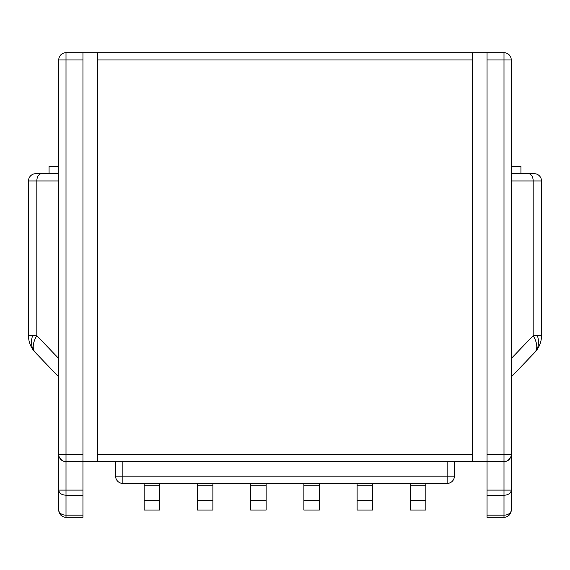 <?xml version="1.0" encoding="UTF-8"?>
<svg xmlns="http://www.w3.org/2000/svg" width="570" height="570" viewBox="0 0 570 570"><rect width="100%" height="100%" fill="white"/><g stroke="black" fill="none" stroke-linecap="round" stroke-linejoin="round"><path stroke-width="0.85" d="M410.343 510.043L410.343 500.36L425.833 500.36L425.833 510.043L410.343 510.043M410.343 483.424L410.343 500.36M425.833 483.424L425.833 485.847L410.343 485.847M115.61 461.643L115.61 476.164A7.26 7.26 0 0 0 122.871 483.424L447.129 483.424A7.26 7.26 0 0 0 454.39 476.164L454.39 461.643L447.129 461.643L447.129 476.164L115.61 476.164A7.26 7.26 0 0 0 122.871 483.424L122.871 461.643M425.833 500.36L425.833 485.847M372.595 483.424L372.595 485.847L357.112 485.847L357.112 500.36L372.595 500.36L372.595 485.847M372.595 500.36L372.595 510.043L357.112 510.043L357.112 500.36M487.051 461.643L503.994 461.643L503.994 490.1L487.051 490.1L487.051 52.697L472.537 52.697L472.537 59.957L97.463 59.957L97.463 52.697L82.949 52.697L82.949 461.643L487.051 461.643M82.949 490.1L66.006 490.1L66.006 461.643L82.949 461.643L82.949 517.303L66.006 517.303A7.26 7.26 0 0 1 58.746 510.043L58.746 490.1C59.18 493.214 61.596 494.924 66.006 495.23L82.949 495.23M177.925 461.643L229.347 461.643M340.653 461.643L404.173 461.643M440.475 461.643L447.129 461.643M409.018 461.643L435.637 461.643M472.537 59.957L472.537 461.643L454.39 461.643M357.112 483.424L357.112 485.847M487.051 495.23L503.994 495.23A7.26 5.13 0 0 0 511.254 490.1L511.254 510.043A7.26 7.26 0 0 1 503.994 517.303L487.051 517.303L487.051 490.1M510.578 457.439L508.191 460.311M97.463 461.643L97.463 59.957M62.123 460.517L59.743 458.052M159.657 500.36L159.657 510.043L144.167 510.043L144.167 500.36L159.657 500.36L159.657 485.847L144.167 485.847L144.167 500.36M144.167 483.424L144.167 485.847M212.888 500.36L212.888 510.043L197.405 510.043L197.405 500.36L212.888 500.36L212.888 485.847L197.405 485.847L197.405 500.36M197.405 483.424L197.405 485.847M212.888 483.424L212.888 485.847M266.126 500.36L266.126 510.043L250.636 510.043L250.636 500.36L266.126 500.36L266.126 485.847L250.636 485.847L250.636 500.36M250.636 483.424L250.636 485.847M266.126 483.424L266.126 485.847M319.364 500.36L319.364 510.043L303.874 510.043L303.874 500.36L319.364 500.36L319.364 485.847L303.874 485.847L303.874 500.36M303.874 483.424L303.874 485.847M319.364 483.424L319.364 485.847M159.657 483.424L159.657 485.847M82.949 52.697L66.006 52.697A7.26 7.26 0 0 0 58.746 59.957L58.746 490.1L66.006 490.1L66.006 515.173L82.949 515.173M472.537 52.697L97.463 52.697M503.994 517.303L503.994 490.1L511.254 490.1L511.254 59.957A7.26 7.26 0 0 0 503.994 52.697L487.051 52.697M487.051 59.957L503.994 59.957L503.994 52.697A7.26 7.26 0 0 1 511.254 59.957L511.254 180.947L533.178 180.947A7.26 4.767 -90 0 0 528.418 173.686L511.254 173.686L511.254 376.955L534.774 352.41A24.197 24.197 0 0 0 541.5 335.666L541.5 180.947A7.26 7.26 0 0 0 534.24 173.686A7.26 7.26 0 0 1 541.5 180.947L533.178 180.947L533.178 335.666L511.254 358.551M503.994 461.643A7.26 7.26 0 0 0 511.254 454.39A7.26 7.26 0 0 1 503.994 461.643L503.994 454.39L487.051 454.39M66.006 461.643A7.26 7.26 0 0 1 58.746 454.39A7.26 7.26 0 0 0 66.006 461.643L66.006 59.957L82.949 59.957M58.746 358.551L36.822 335.666L32.604 335.666A24.197 17.371 -43.8 0 0 35.226 352.41A24.197 12.476 -43.8 0 1 36.822 335.666L36.822 180.947L58.746 180.947L58.746 173.686L58.746 376.955L35.226 352.41A24.197 24.197 0 0 1 28.5 335.666L28.5 180.947L36.822 180.947A7.26 4.767 -90 0 1 41.581 173.686L58.746 173.686L58.746 166.426L49.07 166.426L58.746 166.426M511.254 173.686L520.93 173.686L520.93 166.426L511.254 166.426M528.418 173.686L534.24 173.686M35.76 173.686A7.26 7.26 0 0 0 28.5 180.947A7.26 7.26 0 0 1 35.76 173.686L41.581 173.686M58.746 173.686L49.07 173.686L49.07 166.426M537.396 335.666L533.178 335.666A24.197 12.476 -136.2 0 1 534.774 352.41A24.197 24.197 0 0 0 541.5 335.666L537.396 335.666A24.197 17.371 43.8 0 1 534.774 352.41M32.604 335.666L28.5 335.666A24.197 24.197 0 0 0 35.226 352.41M541.5 318.879L541.5 183.369M28.5 318.879L28.5 183.369M447.129 483.424A7.26 7.26 0 0 0 454.39 476.164L447.129 476.164L447.129 483.424M472.537 454.39L97.463 454.39M82.949 454.39L58.746 454.39M511.254 510.043A7.26 5.13 0 0 1 503.994 515.173L487.051 515.173M511.254 454.39L503.994 454.39L503.994 59.957L511.254 59.957M66.006 52.697L66.006 59.957L58.746 59.957A7.26 7.26 0 0 1 66.006 52.697M66.006 517.303L66.006 515.173A7.26 5.13 0 0 1 58.746 510.043"/></g></svg>
